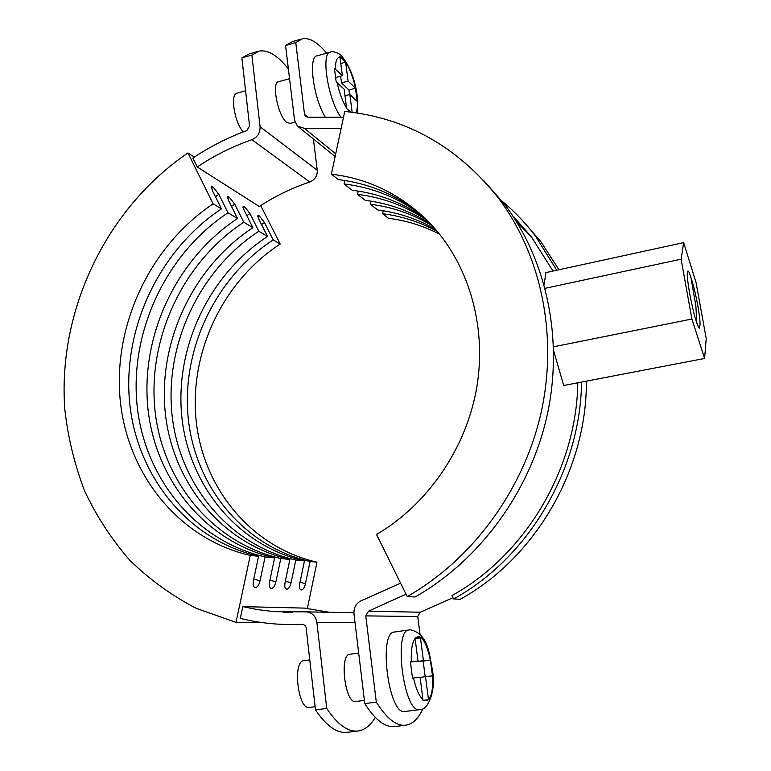 <?xml version="1.0" encoding="UTF-8"?>
<svg xmlns="http://www.w3.org/2000/svg" width="771" height="771" viewBox="0 0 771 771"><rect width="100%" height="100%" fill="white"/><g stroke="black" fill="none" stroke-linecap="round" stroke-linejoin="round"><path stroke-width="1.16" d="M289.549 78.69L278.707 81.678C271.17 82.015 277.955 116.334 286.764 122.387L290.147 123.418M304.121 660.67L303.87 660.699C292.334 660.863 297.972 710.139 309.316 707.46L309.354 707.45M428.503 699.702L425.505 676.639L432.483 675.859L430.42 660.101L423.424 660.651L420.465 637.848L415.02 638.022L418.007 661.075L410.413 661.672L412.475 678.095L420.099 677.237L423.048 700.569L428.503 699.702L423.048 700.396M394.55 632.008C377.915 631.622 388.603 715.748 404.891 711.508L419.713 709.657C403.859 713.85 392.95 629.454 409.179 629.917L394.55 632.008M418.007 661.075L410.48 662.087M415.106 638.6L420.465 637.848M420.108 677.352L425.505 676.639M425.187 676.678L423.154 661.084L416.032 661.335M416.07 661.643L423.424 660.651M423.154 661.084L430.42 660.101M350.082 654.271L349.851 654.29C339.057 654.338 345.1 704.106 355.662 701.504L355.701 701.504M241.872 57.902L251.876 55.059L260.087 126.781C260.261 132.891 257.533 137.199 251.895 139.696C232.64 146.394 214.425 155.482 197.241 166.979L192.856 158.113C209.828 146.721 227.802 137.556 246.768 130.617L249.573 126.126L241.872 57.902L249.255 53.883L257.331 51.59M288.373 68.937C277.811 55.589 268.057 49.643 259.123 51.079L251.876 55.059M313.411 138.973L317.267 170.266C317.469 175.875 314.963 179.797 309.759 182.023C291.968 187.96 275.131 196.123 259.258 206.512L197.241 166.979M257.88 215.456L258.748 219.031L267.547 236.466L258.825 231.242C200.315 269.493 165.264 342.575 171.827 412.764C178.39 482.829 227.647 544.528 295.804 560.045L291.053 582.712C290.06 586.692 288.701 588.851 286.995 589.16L286.263 589.111C284.817 588.485 284.422 586.22 285.097 582.327L289.896 559.438L280.817 558.522L275.931 581.739C274.9 585.825 273.493 588.022 271.7 588.35L270.929 588.292C269.407 587.637 268.992 585.324 269.677 581.344L274.621 557.896L265.089 556.922L260.058 580.727C258.989 584.91 257.524 587.165 255.635 587.492L254.825 587.435C253.225 586.76 252.772 584.379 253.476 580.303L258.584 556.267L250.247 555.419C177.995 538.833 126.444 472.864 120.016 398.077C113.626 323.165 151.077 245.12 213.143 203.881L187.97 152.947C106.427 208.257 57.353 310.491 64.841 409.642C68.041 437.755 74.633 464.865 84.627 490.982C96.52 516.204 111.544 539.257 129.692 560.151C149.478 579.493 171.731 595.588 196.451 608.444L236.003 622.361L250.247 555.419M257.967 215.398L259.384 215.976L264.482 222.578L273.223 239.877C215.851 277.184 181.561 348.694 188.153 417.39C194.755 485.971 243.241 546.321 310.087 561.49L305.47 583.637C304.506 587.531 303.215 589.632 301.577 589.94L300.883 589.892C299.505 589.285 299.138 587.078 299.784 583.271L304.458 560.922L295.804 560.045M260.694 205.578L280.191 244.041L273.223 239.877M194.379 157.101L187.97 152.947M211.466 186.63L212.276 190.331L221.47 208.864L213.143 203.881M211.562 186.563L213.268 187.247L218.858 194.388L227.994 212.777C167.076 253.033 130.405 329.468 136.852 402.848C143.329 476.102 194.157 540.693 265.089 556.922M227.657 196.682L228.486 200.335L237.545 218.492L227.994 212.777M227.744 196.624L229.344 197.26L234.76 204.219L243.761 222.221C184.076 261.446 148.234 336.175 154.74 407.917C161.274 479.552 211.302 542.659 280.817 558.522M243.116 206.281L243.964 209.895L252.888 227.686L243.761 222.221M243.193 206.223L244.706 206.83L249.958 213.596L258.825 231.242M358.072 730.995L347.21 732.315C337.004 733.51 326.422 726.031 315.464 709.889L306.048 627.208L304.979 625.416L302.849 624.356L288.103 624.558C271.749 624.269 255.808 622.226 240.282 618.429L242.798 606.632L256.945 609.524L274.264 611.663L306.347 611.866C312.197 612.579 315.715 616.125 316.891 622.496L326.74 708.453C337.592 724.653 348.029 732.171 358.072 730.995C364.702 730.041 370.446 725.501 375.275 717.396M315.464 709.889L326.74 708.453M329.178 612.261L304.632 608.107L242.798 606.632M260.627 622.37L236.003 622.361M280.191 244.041C223.368 280.904 189.435 351.663 196.046 419.626C202.657 487.484 250.777 547.179 316.987 562.184L307.311 608.724M316.987 562.184L310.087 561.49M267.547 236.466C209.722 274.148 175.123 346.285 181.705 415.559C188.297 484.737 237.092 545.608 304.458 560.922M252.888 227.686C193.906 266.323 158.547 340.05 165.081 410.856C171.644 481.538 221.2 543.786 289.896 559.438M237.545 218.492C177.369 258.131 141.199 333.525 147.685 405.922C154.2 478.193 204.537 541.878 274.621 557.896M221.47 208.864C160.05 249.553 123.032 326.702 129.461 400.756C135.918 474.685 187.064 539.873 258.584 556.267M245.583 90.814L237.111 93.156C229.816 93.599 234.538 123.109 243.347 131.889M352.145 112.267L349.832 94.467L357.195 101.386L355.47 88.231L348.097 81.148L345.63 62.152L339.866 56.524L342.401 75.674L334.421 68.33L336.195 81.919L344.136 89.118L346.632 108.489L350.574 112.074M699.779 326.519L699.258 328.186C696.57 324.312 693.37 312.775 689.679 293.578C687.192 279.121 686.643 271.604 688.04 271.016C688.686 271.045 689.65 273.242 690.941 277.599C693.341 284.615 695.625 293.944 697.794 305.595C699.808 317.035 700.473 324.003 699.779 326.519L698.025 326.258M696.839 323.213L695.876 305.981L690.941 277.599M422.922 708.742C418.345 718.668 412.63 724.152 405.758 725.203L394.665 726.552C385.201 727.66 375.236 720.008 364.77 703.595L353.976 613.947C353.638 607.365 356.298 602.855 361.956 600.407L400.583 583.146M406.028 594.162L368.528 611.152L365.772 615.884L376.306 702.13C386.656 718.601 396.467 726.292 405.758 725.203M453.001 597.689L420.234 612.232L417.737 616.521L420.041 634.234M364.77 703.595L376.306 702.13M483.542 180.308L504.523 204.257C546.726 260.02 563.803 339.298 547.111 415.482C530.13 491.58 479.928 560.103 415.164 596.966L407.213 596.561C472.922 559.1 523.933 489.44 541.213 412.138C558.204 334.739 540.924 254.257 498.182 197.742C457.367 146.538 406.221 117.77 344.743 111.429L331.385 174.188C368.923 178.66 401.527 194.735 429.187 222.405C467.862 262.294 486.877 324.369 477.018 385.885C466.947 447.344 428.252 504.253 376.527 534.457L407.213 596.561M586.346 381.153C587.068 469.009 535.353 558.021 460.2 599.289L453.637 598.951L451.941 595.578C525.369 555.101 576.612 468.913 577.807 382.792M341.148 128.275L304.449 128.371L297.336 125.981L294.551 120.257L285.559 45.499L295.765 42.598L304.535 114.397L305.47 116.363L307.966 117.24L343.49 117.298M439.672 234.268C423.481 225.864 406.423 220.545 388.497 218.289L382.58 213.721L383.197 210.762M435.528 229.305C417.439 218.954 398.183 212.517 377.751 209.991L370.34 204.267L370.986 201.154M430.565 223.841C410.394 211.032 388.632 203.207 365.281 200.354L357.513 194.359L358.197 191.083M425.187 218.424C402.982 202.821 378.657 193.434 352.202 190.264L344.059 183.97L344.791 180.53M419.366 213.085C395.176 194.321 368.22 183.18 338.498 179.672L331.385 174.188M552.98 271.045L531.344 236.774L512.609 215.62M704.607 358.457L691.886 319.021L681.111 259.191L683.646 242.624L696.011 282.408L706.217 338.527L704.607 358.457L563.726 385.49L553.694 350.988M544.153 284.778L545.849 272.606L683.646 242.624M453.637 598.951C528.472 557.761 580.621 469.799 581.546 382.069M556.739 270.236L535.344 235.897C524.665 221.903 512.648 209.567 499.271 198.87M521.514 219.484L540.606 241.294L558.917 269.754M437.398 231.502C420.156 222.058 401.884 216.121 382.58 213.721M432.589 226.019C413.256 214.232 392.506 206.985 370.34 204.267M427.385 220.583C405.999 206.136 382.705 197.395 357.513 194.359M421.747 215.215C398.347 197.761 372.451 187.343 344.059 183.97M553.588 346.796L691.886 319.021M545.116 288.315L681.111 259.191M285.559 45.499L292.363 41.624L300.777 39.234M295.765 42.598L302.434 38.762C309.73 37.586 317.797 42.395 326.644 53.189M330.027 52.245L317.238 55.82C308.014 56.042 313.122 97.088 324.948 116.556M344.994 95.758L349.832 94.467M349.542 94.544L348.945 89.985L355.47 88.231M348.945 89.985L341.505 82.94L348.097 81.148M341.505 82.94L340.628 76.156M340.821 63.482L345.63 62.152M335.78 77.486L342.401 75.674M424.387 700.367L426.305 700.627L428.069 699.779M428.464 699.403C438.381 690.662 429.033 634.928 418.027 636.73L415.463 638.002M413.478 677.979C415.964 688.917 419.125 696.088 422.971 699.49M415.087 638.436C412.157 642.494 410.904 650.213 411.319 661.595M419.906 709.628L420.311 709.571C427.606 710.448 435.904 691.288 432.743 672.216C429.052 651.746 427.934 634.321 410.683 629.811L409.179 629.917M317.267 170.266L260.087 126.781M309.759 182.023L251.895 139.696M258.815 215.62L257.745 216.323M249.958 213.596L246.855 215.668M285.309 581.276L291.053 582.712M244.706 206.83L243.125 207.881M285.752 588.871L286.995 589.16M244.108 206.455L242.971 207.206M234.76 204.219L231.512 206.397M269.908 580.235L275.931 581.739M229.344 197.26L227.676 198.378M270.38 588.032L271.7 588.35M228.717 196.875L227.503 197.675M218.858 194.388L215.437 196.701M253.726 579.127L260.058 580.727M213.268 187.247L211.495 188.432M254.228 587.155L255.635 587.492M212.603 186.833L211.312 187.7M264.482 222.578L261.523 224.534M299.996 582.278L305.47 583.637M259.384 215.976L257.89 216.959M300.401 589.661L301.577 589.94M355.007 622.496L316.891 622.496M345.167 61.69L341.274 57.844M355.595 112.749C360.722 106.658 354.4 74.604 345.668 62.403M417.737 616.521L365.772 615.884M307.928 117.24L304.535 114.397M335.722 153.805L304.449 128.371M420.234 612.232L368.528 611.152M337.12 82.526C339.404 92.973 342.565 101.512 346.593 108.133M347.095 108.904L349.494 111.94M340.04 57.382C336.927 57.093 335.385 60.957 335.433 68.985M340.907 117.105C328.186 100.577 320.485 52.187 330.47 52.12C332.05 50.655 339.269 52.968 341.842 56.244C355.103 72.879 359.411 98.302 357.156 112.98M289.877 123.485L294.965 122.136M309.316 707.46L315.108 706.708M303.87 660.699L309.817 659.87M355.662 701.504L364.384 700.386M349.851 654.29L358.688 653.056M292.373 612.347L283.044 612.193M353.889 612.704L306.347 611.866M531.344 236.774L516.618 221.855M504.523 204.257L498.182 197.742M540.606 241.294L535.344 235.897M335.144 156.523L298.444 126.878"/></g></svg>

